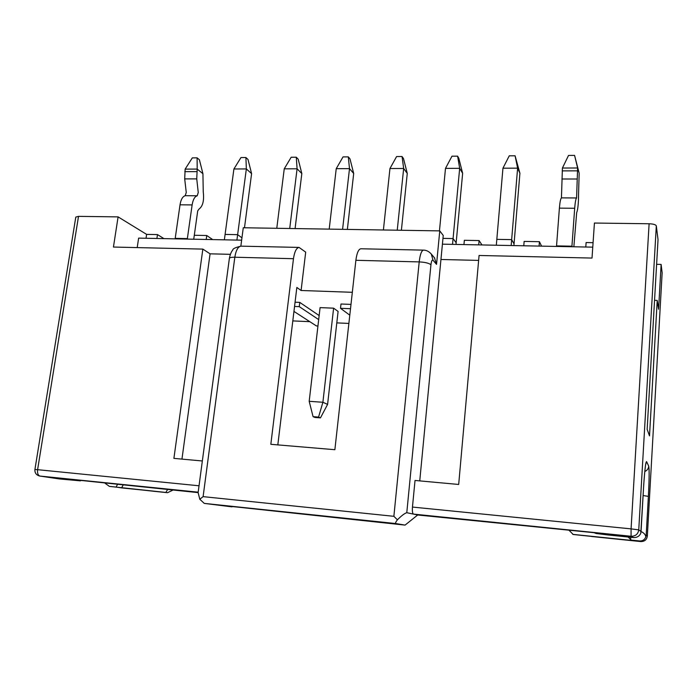 <?xml version="1.0" encoding="UTF-8"?>
<svg xmlns="http://www.w3.org/2000/svg" width="697" height="697" viewBox="0 0 697 697"><rect width="100%" height="100%" fill="white"/><g stroke="black" fill="none" stroke-linecap="round" stroke-linejoin="round"><path stroke-width="1.05" d="M117.532 484.38L116.103 487.072L121.592 487.891L123.169 484.955M104.472 482.812L109.351 486.367L116.103 487.072M643.104 495.532L648.384 496.386C649.264 479.501 649.377 469.429 648.733 466.162L646.589 461.614C645.666 461.58 644.629 470.693 643.47 488.954L640.796 533.266C639.376 536.272 636.927 537.701 633.442 537.561L607.592 534.921L596.135 533.493L594.158 532.708L417.703 514.987L405.07 525.102L395.791 523.56L204.265 503.4L199.795 499.252L198.122 492.613L70.266 479.327L80.355 480.852L81.122 480.433M80.355 480.852L59.062 478.9L39.938 476.06M109.595 486.401L165.877 492.448L121.592 487.891M156.363 491.551L109.656 486.41M163.934 238.627L157.487 234.584L156.912 238.487M157.487 234.584L146.614 234.384L146.039 238.269M59.062 478.9L39.668 476.025C36.27 475.119 34.684 472.949 34.92 469.499L37.603 469.682L78.517 216.366L75.799 217.072L34.92 469.499M198.183 492.178L39.999 476.068C38.03 475.415 37.229 473.28 37.603 469.682L199.037 485.783M173.065 490.043L167.55 492.701L153.732 491.28M165.877 492.448L167.611 489.486M212.707 239.594L206.748 235.508L206.207 239.463M206.748 235.508L194.289 235.272L193.731 239.219M146.614 234.384L118.098 216.88L113.445 247.052L202.853 249.108L210.076 253.83L181.952 459.114M137.204 247.601L138.633 238.121L241.632 240.169M78.517 216.366L118.098 216.88M202.339 460.978L173.901 458.373L202.853 249.108M292.801 320.908L309.817 321.674M295.066 302.21L299.771 302.393L319.156 315.558M336.808 322.885L348.875 323.425M349.798 315.175L340.511 308.309L340.999 304.005L350.992 304.397M352.333 292.304L301.095 290.492L296.844 287.469L277.824 444.886M313.075 416.667L315.009 417.459L320.463 417.869L318.555 417.076L313.075 416.667L309.189 401.306L320.08 307.621L333.61 308.17L338.097 311.428L327.59 404.399L322.894 402.265L333.61 308.17M317.945 325.987L316.368 325.917L293.951 311.402M405.07 525.102L232.153 506.527M301.095 290.492L305.695 252.14L299.065 247.418C296.373 247.905 294.509 251.669 293.472 258.709L270.828 444.303L334.874 449.704L355.879 260.295C356.829 253.116 358.476 249.265 360.811 248.768L423.445 250.127C426.303 250.101 428.908 251.399 431.277 254.022L433.037 260.26L436.54 264.372L439.763 230.881L243.27 227.753L240.848 246.154M434.431 257.785L436.54 264.372M294.552 306.453L299.257 306.636L299.771 302.393M299.257 306.636L318.686 319.609M340.511 308.309L350.513 308.71M591.457 536.49L640.726 541.569C644.542 541.586 646.746 539.757 647.33 536.08C646.755 539.748 644.559 541.586 640.743 541.569L573.204 534.494L568.918 530.138M572.777 534.364L631.473 540.41L628.145 537.021M231.97 506.85L204.265 503.4M640.726 541.569L639.602 540.95L630.715 540.036L630.715 537.282M433.037 260.26C432.105 259.572 431.408 261.07 430.946 264.755L406.787 512.704L413.452 514.098C412.502 513.489 412.171 511.145 412.458 507.067L415.029 480.46L458.687 484.459L479.074 255.477L592.014 258.073L594.428 223.049L649.107 223.754C653.342 223.937 655.738 224.634 656.313 225.863L658.029 239.62L647.156 429.361L649.517 435.878L657.219 300.424L658.587 309.241L661.122 264.433L662.141 272.815M419.751 480.895L443.248 235.473L439.763 230.881M639.602 540.95C642.739 541.072 644.812 539.67 645.823 536.742C645.387 534.503 643.793 532.761 641.04 531.541M641.031 531.515L638.757 529.868C638.06 534.146 635.498 536.281 631.073 536.263L413.452 514.098L417.703 514.987M406.787 512.704C404.652 513.314 401.524 515.684 397.395 519.814C395.765 521.966 395.225 523.212 395.791 523.56M397.395 519.814L393.875 516.311L419.202 261.906C420.064 254.579 421.476 250.65 423.445 250.127M293.472 258.709L234.828 257.219L203.106 496.639L199.795 499.252M633.442 537.561L631.073 536.263L631.081 528.875L412.458 507.067M478.63 260.408L440.948 259.484M230.358 254.327L210.076 253.83M442.421 244.159L592.764 247.156M662.15 272.684L647.339 536.089L646.189 535.252L645.823 536.742M656.313 225.863L638.757 529.868L631.081 528.875L649.107 223.754M656.609 264.32L661.122 264.433M585.794 247.017L586.107 242.565L593.069 242.687M541.569 246.137L539.426 241.693L539.077 246.085M539.426 241.693L524.135 241.406L523.787 245.78M481.993 244.952L479.1 240.57L478.708 244.882M479.1 240.57L464.35 240.299L463.949 244.595M654.544 300.329L657.219 300.424M309.189 401.306L322.894 402.265L318.555 417.076M320.463 417.869L327.59 404.399M236.919 240.073L246.346 168.935L233.913 168.979L224.364 239.829M187.293 239.088L192.128 204.918L180.026 204.805L175.139 238.844M511.162 245.527L517.618 168.16L519.91 173.265L513.907 245.588M502.946 168.204L509.254 155.823L515.083 155.788L517.618 168.16L502.946 168.204L496.316 245.231M573.858 246.773L576.672 212.733C577.909 209.553 578.545 203.158 578.571 193.557L579.172 173.187L577.613 167.986L576.593 197.965L561.442 197.878C560.571 198.75 559.891 202.165 559.395 208.133L556.511 246.433M571.897 246.738L574.685 208.264L559.395 208.133M452.527 244.359L459.671 168.325L445.496 168.369L439.458 230.873M445.496 168.369L451.97 156.198L457.615 156.163L459.671 168.325L462.642 173.344L456.004 244.429M233.913 168.979L240.962 157.566L245.91 157.539L246.346 168.935L251.6 173.631L244.481 227.771M194.297 235.272L197.721 210.851L199.159 208.943C202.879 206.129 204.247 200.44 203.245 191.867L202.932 173.701L197.199 169.083L196.746 178.885L198.253 192.52L197.225 195.779C194.707 196.545 193.008 199.595 192.128 204.918M197.225 195.779L185.21 195.709L186.256 192.468L184.696 178.885L185.149 169.118L192.311 157.888L197.103 157.853L197.199 169.083L185.149 169.118M185.21 195.709C182.649 196.476 180.915 199.508 180.026 204.805M576.593 197.965C575.792 198.845 575.164 202.278 574.685 208.264M561.442 197.878L562.418 168.029L568.525 155.44L574.572 155.396L577.613 167.986L562.418 168.029M342.584 229.33L349.502 168.639L353.693 173.492L347.367 229.409M336.233 168.683L343.029 156.903L348.3 156.869L349.502 168.639L336.233 168.683L329.211 229.121M397.238 230.202L403.668 168.491L389.954 168.526L383.402 229.984M389.954 168.526L396.593 156.555L402.047 156.52L403.668 168.491L407.266 173.422L401.394 230.271M289.725 228.494L297.088 168.796L301.827 173.562L295.092 228.581M284.245 168.831L291.172 157.243L296.286 157.208L297.088 168.796L284.245 168.831L276.779 228.285M245.91 157.539L248.01 159.465L251.6 173.631M202.932 173.701L199.403 159.752L197.103 157.853M515.083 155.788L519.91 173.265M579.172 173.187L574.572 155.396M348.3 156.869L349.981 158.864L353.693 173.492M402.047 156.52L403.502 158.55L407.266 173.422M457.615 156.163L458.809 158.228L462.642 173.344M296.286 157.208L298.185 159.169L301.827 173.562M355.879 260.295L419.202 261.906C425.092 262.211 429.003 263.161 430.946 264.755M203.106 496.639L393.875 516.311M299.065 247.418L241.014 246.154C238.008 246.625 235.943 250.31 234.828 257.219C231.456 257.176 229.635 257.585 229.365 258.448L198.122 492.613M590.978 536.324L573.204 534.494M648.733 466.162C648.48 468.689 647.173 470.458 644.795 471.486M646.589 461.614L645.666 464.542M646.189 535.252L648.384 496.386M643.47 488.954L643.47 489.006C644.246 474.857 645.666 463.679 645.483 465.701L645.71 463.975M241.946 237.816L237.633 234.654L225.087 234.427M188.129 239.106L187.362 238.609L175.208 238.365M514.055 243.889L511.659 239.629L496.822 239.359M572.15 246.738L571.932 246.189L556.546 245.893M456.16 242.765L453.076 238.566L442.97 238.383M184.783 171.645L196.833 171.628M184.696 178.885L196.746 178.885M562.2 170.878L577.404 170.843M561.904 178.998L577.099 179.007M431.277 254.022L434.789 258.212M241.014 246.154C235.438 247.461 232.702 248.751 232.789 250.023C231.238 251.774 230.097 254.588 229.365 258.448M643.479 488.98L641.022 531.872M647.339 536.089L662.15 272.754"/></g></svg>
